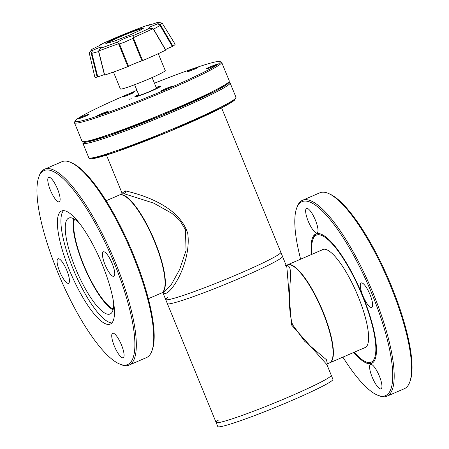 <?xml version="1.0" encoding="UTF-8"?>
<svg xmlns="http://www.w3.org/2000/svg" width="449" height="449" viewBox="0 0 449 449"><rect width="100%" height="100%" fill="white"/><g stroke="black" fill="none" stroke-linecap="round" stroke-linejoin="round"><path stroke-width="0.67" d="M370.038 294.645A13.335 3.513 66.7 0 1 371.744 307.43A13.335 3.513 66.7 0 1 362.882 295.734A13.335 3.513 66.7 0 1 361.176 282.949A13.335 3.513 66.7 0 1 370.038 294.645M315.4 220.145A13.335 3.513 66.7 0 1 317.101 232.93A13.335 3.513 66.7 0 1 308.239 221.234A13.335 3.513 66.7 0 1 306.538 208.448A13.335 3.513 66.7 0 1 315.4 220.145M379.349 376.066A13.335 3.513 66.7 0 1 381.049 388.856A13.335 3.513 66.7 0 1 372.187 377.16A13.335 3.513 66.7 0 1 370.487 364.369A13.335 3.513 66.7 0 1 379.349 376.066M296.576 208.375L297.047 207.056A106.671 28.085 66.7 0 1 302.48 200.299L319.868 192.795A106.671 28.085 66.7 0 1 321.737 192.262A106.671 28.085 66.7 0 1 328.505 193.48A106.671 28.085 66.7 0 1 390.753 286.372A106.671 28.085 66.7 0 1 409.819 381.931A106.671 28.085 66.7 0 1 404.386 388.688L386.999 396.186A106.671 28.085 66.7 0 1 385.13 396.72A106.671 28.085 66.7 0 1 378.355 395.507L377.076 394.94A105.605 27.804 -113.3 0 0 383.777 396.141A105.605 27.804 -113.3 0 0 372.137 294.325A105.605 27.804 -113.3 0 0 303.81 201.158A105.605 27.804 -113.3 0 0 296.576 208.375A105.605 27.804 -113.3 0 0 300.628 259.185M302.48 200.299A106.671 28.085 66.7 0 1 304.349 199.766A106.671 28.085 66.7 0 1 373.372 293.871A106.671 28.085 66.7 0 1 386.999 396.186M311.533 254.482A70.459 18.549 66.7 0 1 315.883 233.957A70.459 18.549 66.7 0 1 362.702 295.762A70.459 18.549 66.7 0 1 371.705 363.342A70.459 18.549 66.7 0 1 353.795 352.426M342.89 357.129A105.605 27.804 -113.3 0 0 377.076 394.94M328.505 193.48L329.791 194.047A105.605 27.804 66.7 0 1 388.598 279.317A105.605 27.804 66.7 0 1 410.285 380.612L409.819 381.931M79.31 223.159A52.236 13.751 -113.3 0 0 69.679 217.799A52.236 13.751 -113.3 0 0 68.764 218.062A52.236 13.751 -113.3 0 0 76.128 269.815A52.236 13.751 -113.3 0 0 109.236 314.244A52.236 13.751 -113.3 0 0 110.151 313.98A52.236 13.751 -113.3 0 0 113.676 302.811M73.731 218.753A52.236 13.751 -113.3 0 0 84.704 268.07A52.236 13.751 -113.3 0 0 113.058 309.889M106.441 155.068L122.061 193.149L125.462 190.909C136.518 193.452 178.753 203.919 187.8 233.682C191.454 263.108 170.373 295.947 164.216 293.382L162.976 292.389M162.791 292.467L165.681 299.511A62.226 4.125 -22.3 0 0 239.957 273.351A62.226 4.125 -22.3 0 0 280.827 252.287A62.226 4.125 157.7 0 1 239.957 273.351A62.226 4.125 157.7 0 1 165.681 299.511A62.226 4.125 157.7 0 1 167.937 297.232M119.355 195.034A53.336 14.042 66.7 0 1 119.507 194.967A53.336 14.042 66.7 0 1 120.444 194.698A53.336 14.042 66.7 0 1 154.254 240.058A53.336 14.042 66.7 0 1 161.769 292.911A53.336 14.042 66.7 0 1 161.612 292.973M163.795 292.035L171.389 284.385L179.606 269.596L186.066 250.486L185.42 229.635L179.892 220.504L171.945 213.393L153.811 203.167L124.328 193.794L122.414 193.85L119.507 194.967M148.372 298.692L161.455 293.045A53.336 14.042 -113.3 0 0 164.171 289.667A53.336 14.042 -113.3 0 0 153.216 238.509A53.336 14.042 -113.3 0 0 123.514 195.444A53.336 14.042 -113.3 0 0 120.13 194.832A53.336 14.042 -113.3 0 0 119.193 195.102L106.11 200.748M113.255 309.075A51.023 13.436 66.7 0 1 84.996 267.946A51.023 13.436 66.7 0 1 74.461 219.168M156.297 87.751A10.276 0.679 157.7 0 1 157.172 87.684A10.276 0.679 157.7 0 1 150.421 91.164A10.276 0.679 157.7 0 1 138.152 95.485A10.276 0.679 157.7 0 1 138.82 94.919M373.012 362.523A70.246 18.493 66.7 0 1 372.569 362.741A70.246 18.493 66.7 0 1 371.334 363.089A70.246 18.493 66.7 0 1 366.878 362.292L365.593 361.726A69.18 18.213 66.7 0 1 354.272 352.218M312.016 254.274A69.18 18.213 66.7 0 1 312.863 239.513L313.335 238.195A70.246 18.493 66.7 0 1 316.91 233.749A70.246 18.493 66.7 0 1 317.376 233.575M321.613 250.132A53.515 14.087 66.7 0 1 322.595 249.515A53.515 14.087 66.7 0 1 323.533 249.246A53.515 14.087 66.7 0 1 357.455 294.763A53.515 14.087 66.7 0 1 364.992 347.784A53.515 14.087 66.7 0 1 364.055 348.054A53.515 14.087 66.7 0 1 363.87 348.076M312.863 239.513A69.18 18.213 66.7 0 1 317.6 234.788A69.18 18.213 66.7 0 1 362.36 295.818A69.18 18.213 66.7 0 1 369.987 362.511A69.18 18.213 66.7 0 1 365.593 361.726M165.681 299.511L167.365 303.619A62.226 4.125 -22.3 0 0 241.641 277.454A62.226 4.125 -22.3 0 0 282.511 256.396A62.226 4.125 157.7 0 1 241.641 277.454A62.226 4.125 157.7 0 1 167.365 303.619L216.104 422.447A62.226 4.125 157.7 0 1 218.354 420.163M287.388 264.904A53.336 14.042 66.7 0 1 287.545 264.831A53.336 14.042 66.7 0 1 288.483 264.562A53.336 14.042 66.7 0 1 322.287 309.928A53.336 14.042 66.7 0 1 329.807 362.775A53.336 14.042 66.7 0 1 329.645 362.843M129.587 99.28L131.243 98.696L129.587 99.28M82.358 141.564L83.744 142.142A78.491 5.203 -22.3 0 0 177.142 108.883A78.491 5.203 -22.3 0 0 228.67 82.7L229.254 81.32A79.563 5.27 157.7 0 1 177.024 107.855A79.563 5.27 157.7 0 1 82.358 141.564A79.563 5.27 157.7 0 1 82.06 141.306L74.455 122.757A79.563 5.27 157.7 0 1 74.483 122.369L75.067 120.983A78.491 5.203 157.7 0 1 126.596 94.801A78.491 5.203 157.7 0 1 136.962 90.389M138.668 94.543A13.919 0.92 -22.3 0 0 134.779 96.866A13.919 0.92 -22.3 0 0 151.397 91.012A13.919 0.92 -22.3 0 0 160.54 86.303A13.919 0.92 -22.3 0 0 156.14 87.375M154.439 83.222A78.491 5.203 157.7 0 1 219.993 61.547L221.379 62.125A79.563 5.27 157.7 0 1 221.677 62.377A79.563 5.27 157.7 0 1 169.419 89.306A79.563 5.27 157.7 0 1 74.455 122.757M104.235 113.423A5.904 0.393 -22.3 0 0 108.114 111.425A5.904 0.393 -22.3 0 0 101.064 113.906A5.904 0.393 -22.3 0 0 97.192 115.904A5.904 0.393 -22.3 0 0 104.235 113.423M219.993 61.547A78.491 5.203 157.7 0 1 168.729 88.369A78.491 5.203 157.7 0 1 75.067 120.983M85.147 116.336A5.904 0.393 -22.3 0 0 89.025 114.338A5.904 0.393 -22.3 0 0 81.982 116.824A5.904 0.393 -22.3 0 0 78.104 118.822A5.904 0.393 -22.3 0 0 85.147 116.336M130.159 94.256A5.904 0.393 -22.3 0 0 134.032 92.258A5.904 0.393 -22.3 0 0 126.988 94.739A5.904 0.393 -22.3 0 0 123.11 96.737A5.904 0.393 -22.3 0 0 130.159 94.256M194.254 69.264A5.904 0.393 -22.3 0 0 198.132 67.266A5.904 0.393 -22.3 0 0 191.089 69.747A5.904 0.393 -22.3 0 0 187.211 71.745A5.904 0.393 -22.3 0 0 194.254 69.264M213.342 66.345A5.904 0.393 -22.3 0 0 217.221 64.347A5.904 0.393 -22.3 0 0 210.171 66.834A5.904 0.393 -22.3 0 0 206.299 68.832A5.904 0.393 -22.3 0 0 213.342 66.345M168.33 88.431A5.904 0.393 -22.3 0 0 172.208 86.433A5.904 0.393 -22.3 0 0 165.165 88.913A5.904 0.393 -22.3 0 0 161.286 90.911A5.904 0.393 -22.3 0 0 168.33 88.431M221.677 62.377L229.282 80.927A79.563 5.27 157.7 0 1 229.254 81.32M286.198 265.55C296.351 264.803 284.279 295.807 292.484 324.582L304.568 341.15L326.423 359.733L327.422 363.802L326.906 364.639L331.244 375.224A62.226 4.125 157.7 0 1 290.374 396.282A62.226 4.125 -22.3 0 0 331.244 375.224L332.928 379.326A62.226 4.125 157.7 0 1 292.058 400.39A62.226 4.125 157.7 0 1 217.782 426.55L216.104 422.447A62.226 4.125 -22.3 0 0 290.374 396.282A62.226 4.125 157.7 0 1 216.104 422.447M63.477 210.648A61.569 16.209 -113.3 0 0 72.934 268.541A61.569 16.209 -113.3 0 0 111.913 322.915M102.456 265.017A61.569 16.209 66.7 0 1 110.319 324.071A61.569 16.209 66.7 0 1 69.404 270.068A61.569 16.209 66.7 0 1 61.541 211.013A61.569 16.209 66.7 0 1 102.456 265.017M66.845 270.455A13.335 3.513 66.7 0 1 68.545 283.246A13.335 3.513 66.7 0 1 59.683 271.55A13.335 3.513 66.7 0 1 57.983 258.759A13.335 3.513 66.7 0 1 66.845 270.455M57.534 189.035A13.335 3.513 66.7 0 1 59.24 201.826A13.335 3.513 66.7 0 1 50.378 190.129A13.335 3.513 66.7 0 1 48.672 177.338A13.335 3.513 66.7 0 1 57.534 189.035M112.177 263.535A13.335 3.513 66.7 0 1 113.878 276.326A13.335 3.513 66.7 0 1 105.015 264.629A13.335 3.513 66.7 0 1 103.315 251.838A13.335 3.513 66.7 0 1 112.177 263.535M121.483 344.955A13.335 3.513 66.7 0 1 123.189 357.746A13.335 3.513 66.7 0 1 114.327 346.05A13.335 3.513 66.7 0 1 112.62 333.259A13.335 3.513 66.7 0 1 121.483 344.955M45.944 170.048A105.605 27.804 -113.3 0 0 38.715 177.265A105.605 27.804 -113.3 0 0 60.402 278.56A105.605 27.804 -113.3 0 0 119.21 363.83A105.605 27.804 -113.3 0 0 125.916 365.037A105.605 27.804 -113.3 0 0 114.276 263.215A105.605 27.804 -113.3 0 0 45.944 170.048M119.21 363.83L120.495 364.397A106.671 28.085 -113.3 0 0 127.263 365.615A106.671 28.085 -113.3 0 0 129.132 365.082A106.671 28.085 -113.3 0 0 115.505 262.76A106.671 28.085 -113.3 0 0 46.488 168.656A106.671 28.085 -113.3 0 0 44.614 169.189A106.671 28.085 -113.3 0 0 39.181 175.946L38.715 177.265M129.132 365.082L146.52 357.578A106.671 28.085 -113.3 0 0 151.953 350.821A106.671 28.085 -113.3 0 0 132.893 255.262A106.671 28.085 -113.3 0 0 70.645 162.37A106.671 28.085 -113.3 0 0 63.87 161.157A106.671 28.085 -113.3 0 0 62.001 161.691L44.614 169.189M70.645 162.37L71.924 162.936A105.605 27.804 66.7 0 1 130.738 248.213A105.605 27.804 66.7 0 1 152.424 349.502L151.953 350.821M327.422 363.802L329.493 362.91A53.336 14.042 -113.3 0 0 321.972 310.063A53.336 14.042 -113.3 0 0 288.168 264.702A53.336 14.042 -113.3 0 0 287.231 264.966L286.209 265.41M326.906 364.639L291.564 324.997L286.849 266.981C286.238 265.516 285.676 265.14 285.166 265.859M113.457 72.048L120.394 88.969A24.235 1.605 -22.3 0 0 149.321 78.783A24.235 1.605 -22.3 0 0 165.238 70.577L158.301 53.661M153.07 28.708L133.297 37.722L142.619 60.576A43.373 2.874 157.7 0 0 146.615 58.87A43.373 2.874 157.7 0 0 165.625 50.148L153.115 28.73L149.607 28.175A36.38 2.413 157.7 0 1 134.801 34.932A36.38 2.413 157.7 0 1 133.129 35.645L133.319 37.66M119.445 43.895L124.008 42.374L132.814 38.434L141.957 60.828C137.445 62.321 132.96 64.151 128.509 66.323L119.445 43.895L118.542 43.699L117.38 42.083L121.915 39.658C126.511 37.581 130.249 36.246 133.129 35.645M153.468 29.067L153.115 28.73L153.468 29.067M149.607 28.175L148.456 28.236L150.146 26.867L157.391 23.943L160.372 24.734L172.921 46.174A43.373 2.874 157.7 0 0 175.088 44.165L162.117 23.051L160.372 24.734M153.58 29.146L160.08 25.475L172.36 46.438L172.921 46.174M104.376 74.551L97.77 76.914L91.871 53.336L91.164 53.01L92.808 50.327C97.304 48.256 100.234 47.151 101.597 46.999L101.811 47.246M91.871 53.336L98.589 51.573M130.227 34.865L113.676 41.403L105.824 43.458L109.393 41.106L119.254 36.537L135.811 29.999L143.658 27.945L140.088 30.296L130.227 34.865M99.936 45.332L100.464 44.664A36.38 2.413 157.7 0 1 115.27 37.912A36.38 2.413 157.7 0 1 116.942 37.194L132.691 30.762A36.38 2.413 157.7 0 1 149.298 24.717L150.263 24.83M92.808 50.327A36.38 2.413 157.7 0 1 91.495 49.878A36.38 2.413 157.7 0 1 92.679 48.902C100.307 45.259 102.9 43.85 100.464 44.664L101.592 44.35M101.597 46.999L98.617 50.995L104.668 75.05A43.373 2.874 157.7 0 0 127.853 66.609L128.509 66.323M117.38 42.083A36.38 2.413 157.7 0 1 100.772 48.127M143.265 28.439A20.446 1.353 -22.3 0 0 119.49 37.115A20.446 1.353 -22.3 0 0 106.452 43.542M91.164 53.01L89.244 52.931L94.834 77.076A43.373 2.874 157.7 0 0 97.203 77.11L97.77 76.914M172.36 46.438C166.197 49.081 163.98 50.288 165.715 50.058L165.715 50.058M141.957 60.828L142.619 60.576M118.542 43.699L98.64 50.945M127.853 66.609L118.592 43.721M148.086 25.369L149.298 24.717C146.683 25.963 149.337 25.228 157.262 22.517A36.38 2.413 157.7 0 1 158.368 22.45L162.117 23.051M97.203 77.11L91.186 53.044M89.244 52.931L91.495 49.878M98.617 50.995L98.634 51.472L98.617 50.995M133.297 37.722L132.814 38.434M160.383 24.779L160.08 25.475M158.368 22.45A36.38 2.413 157.7 0 1 157.391 23.943M125.462 190.909A2.223 2.049 -86.5 0 1 124.328 193.794M163.245 292.271A2.223 2.155 -68.4 0 1 164.216 293.382M160.293 86.629L156.173 87.46L159.249 86.635C161.247 86.236 158.323 87.796 150.488 91.327C141.553 94.958 136.749 96.692 136.069 96.535L138.702 94.632L135.188 96.922M88.795 157.717C89.143 158.738 90.558 159.025 93.033 158.581C104.943 157.172 161.41 135.806 199.771 118.272C214.959 111.369 228.49 104.729 234.249 100.441L236.011 97.338A79.563 5.27 157.7 0 1 183.753 124.266A79.563 5.27 157.7 0 1 91.927 157.936A79.563 5.27 157.7 0 1 88.795 157.717L82.869 143.276A79.563 5.27 157.7 0 0 86.006 143.495A79.563 5.27 157.7 0 0 177.832 109.825A79.563 5.27 157.7 0 0 230.09 82.897L228.973 81.976M93.28 158.514L115.191 152.189L169.088 131.551L222.165 107.535L233.306 101.109L235.315 98.578M228.58 82.161L226.571 84.693L215.436 91.119L162.358 115.135L108.462 135.772L86.545 142.097L83.43 141.699M292.484 324.582L291.564 324.997M122.094 193.238L121.578 194.075M221.582 107.839L286.849 266.981M163.84 292.018L161.769 292.911M124.367 195.82L123.514 195.444M164.486 288.786L164.171 289.667M316.91 233.749L317.291 233.581M372.569 362.741L372.945 362.579M230.09 82.897L236.011 97.338M83.014 141.839L82.869 143.276M323.718 249.223L287.545 264.831M365.98 347.167L329.807 362.775M139.027 95.418L134.638 84.726M156.499 88.251L152.116 77.559M104.51 75.084L98.55 51.41M165.782 50.052L153.479 28.983"/></g></svg>
